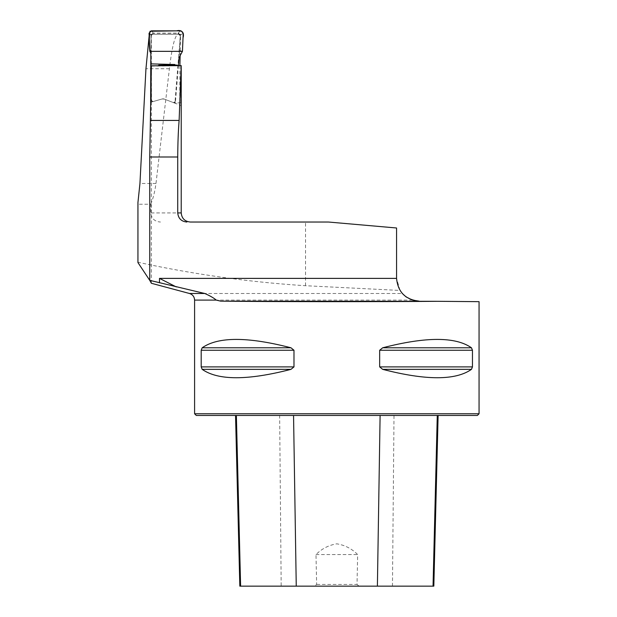 <?xml version="1.0" encoding="UTF-8"?>
<svg xmlns="http://www.w3.org/2000/svg" width="617" height="617" viewBox="0 0 617 617"><rect width="100%" height="100%" fill="white"/><g stroke="black" fill="none" stroke-linecap="round" stroke-linejoin="round"><path stroke-width="0.46" stroke-dasharray="3.08 2.31" d="M137.938 262.557L137.938 262.24C193.445 274.326 249.314 282.154 305.531 285.717L400.024 290.445L396.561 278.383L396.561 227.989L328.46 222.027L190.321 222.027M400.024 290.445L402.307 293.499L189.527 293.499M194.594 413.76L479.062 413.76M419.12 301.142L479.062 301.667M472.46 350.263L471.473 347.795C455.554 336.62 425.946 336.62 382.656 347.795L379.663 350.263L379.663 366.891L382.656 369.352C425.946 380.527 455.554 380.527 471.473 369.352L472.46 366.891L472.46 350.263L379.663 350.263M293.985 350.263L290.993 347.795C247.702 336.62 218.102 336.62 202.175 347.795L201.196 350.263L201.196 366.891L202.175 369.352C218.102 380.527 247.702 380.527 290.993 369.352L293.985 366.891L293.985 350.263L201.196 350.263M137.938 262.24L137.938 204.235L150.795 204.235L150.795 212.927C151.497 218.572 154.72 221.611 160.466 222.027M150.795 204.235C153.116 198.566 154.844 191.648 155.985 183.48L169.397 68.726C172.027 46.838 174.904 35.354 178.035 34.274L180.565 34.274L180.141 55.376M179.902 65.649L179.709 105.013L180.904 105.468L181.221 65.633M149.167 35.693L149.885 34.274L178.035 34.274M150.787 60.366L151.042 34.274L149.885 34.274M180.904 102.846L174.125 102.869L164.253 99.075L162.086 98.982L150.656 102.26L151.204 102.098L151.35 68.572M151.35 66.081L181.221 65.818M151.042 34.274L180.565 34.274M357.019 584.446L359.063 586.15L314.585 586.15L316.637 584.446L315.989 554.575C321.812 548.714 328.753 545.135 336.805 543.832C344.857 545.112 351.813 548.69 357.659 554.575L357.019 584.446L316.637 584.446M314.585 586.15L239.828 586.15M279.648 415.465L438.116 415.465L235.54 415.465L279.648 415.465L281.182 586.15M433.828 586.15L359.063 586.15M196.299 415.465L477.357 415.465M315.989 554.575L357.659 554.575M137.938 202.592L137.938 204.235M151.08 94.74L151.134 100.61L152.592 101.705L162.086 98.982L151.204 102.098M152.592 101.705L162.086 98.982L164.253 99.075A3.417 3.417 0 0 0 162.086 98.982L164.253 99.075L179.709 105.013M174.125 102.869L180.904 105.468M178.429 65.664L175.452 101.805L175.043 101.651L180.311 35.578L178.043 33.141L153.417 33.141L151.296 30.85M175.043 101.651L173.5 102.63L164.253 99.075L173.901 102.784L175.452 101.805M173.5 102.63L173.901 102.784M180.311 35.578L179.069 57.612M152.962 101.597L151.512 100.502L151.288 35.555L153.425 33.141M149.059 33.218L151.103 35.177L150.826 53.039M151.103 35.177L153.378 32.84M180.388 35.231L178.128 32.786L177.897 33.264L153.556 33.272M149.846 51.342L150.995 49.854M182.439 51.342L179.215 50.409M177.897 33.264L180.149 35.717M151.103 35.115L153.417 33.141M305.531 285.717L305.531 222.027M412.48 300.093L194.594 300.093M181.221 212.927L150.795 212.927M392.466 586.15L394.008 415.465M471.473 369.352L382.656 369.352M472.46 366.891L379.663 366.891M471.473 347.795L382.656 347.795M290.993 347.795L202.175 347.795M293.985 366.891L201.196 366.891M290.993 369.352L202.175 369.352M155.985 183.48L139.943 183.48M169.397 68.726L145.951 68.726M180.395 35.123L183.234 33.202M180.989 30.85L178.128 32.786M151.35 283.195L151.35 65.857"/><path stroke-width="0.93" d="M406.125 296.924L412.48 300.093L419.12 301.142C405.431 299.677 397.911 292.088 396.561 278.383L396.561 227.989L328.46 222.027L190.321 222.027C184.791 221.488 181.76 218.457 181.221 212.927L181.221 65.664M186.897 222.027C181.344 221.503 178.29 218.472 177.735 212.927L177.735 156.996C177.804 143.237 178.267 131.043 179.123 120.431L181.221 65.633L151.35 65.811L151.35 68.572M149.167 35.693L145.951 68.726L139.943 183.48L137.938 202.592L137.938 262.557L149.746 280.357L149.746 156.996L151.35 65.811M151.35 283.195L149.746 280.357L204.79 293.499C210.019 295.798 213.844 297.996 216.258 300.093L220.678 301.142C267.932 301.759 379.008 301.844 437.499 301.304L220.678 301.142M437.499 301.304L479.062 301.667L479.062 413.76L194.594 413.76L194.594 300.093L216.258 300.093M201.196 350.263L202.175 347.795C218.102 336.62 247.702 336.62 290.993 347.795L293.985 350.263L293.985 366.891L290.993 369.352C247.702 380.527 218.102 380.527 202.175 369.352L201.196 366.891L201.196 350.263L293.985 350.263M290.993 369.352L202.175 369.352M472.46 366.891L471.473 369.352C455.554 380.527 425.946 380.527 382.656 369.352L379.663 366.891L379.663 350.263L382.656 347.795C425.946 336.62 455.554 336.62 471.473 347.795L472.46 350.263L472.46 366.891L379.663 366.891M406.094 296.9L402.315 293.507M176.231 286.913L159.487 278.383L159.487 282.841M180.141 55.376L179.902 65.649M150.787 60.366L150.656 102.26L151.204 102.098M479.062 413.76L477.357 415.465L196.299 415.465L194.594 413.76M235.54 415.465L239.828 586.15L433.828 586.15L438.116 415.465M151.08 94.74L150.826 53.039L149.846 51.342L149.059 33.218L151.296 30.85L180.989 30.85L183.234 33.202L182.439 51.342L179.069 57.612L178.429 65.664M182.439 51.342L183.033 37.737C184.606 32.871 181.668 29.4 176.609 30.85L150.016 31.259C149.09 37.691 149.036 44.385 149.846 51.342L182.439 51.342L149.846 51.342M177.735 156.996L149.746 156.996M396.561 278.383L159.487 278.383M151.335 283.265L189.527 293.499L204.79 293.499M177.735 212.927L181.221 212.927M150.386 120.431L179.123 120.431M296.253 586.15L293.553 415.465M240.607 586.15L236.373 415.465M433.041 586.15L437.276 415.465M377.396 586.15L380.103 415.465M201.196 366.891L293.985 366.891M202.175 347.795L290.993 347.795M382.656 347.795L471.473 347.795M379.663 350.263L472.46 350.263M382.656 369.352L471.473 369.352M189.527 293.499C192.705 294.556 194.386 296.754 194.594 300.093M158.723 65.217L177.202 65.078M151.389 63.898L174.927 64.515"/></g></svg>
